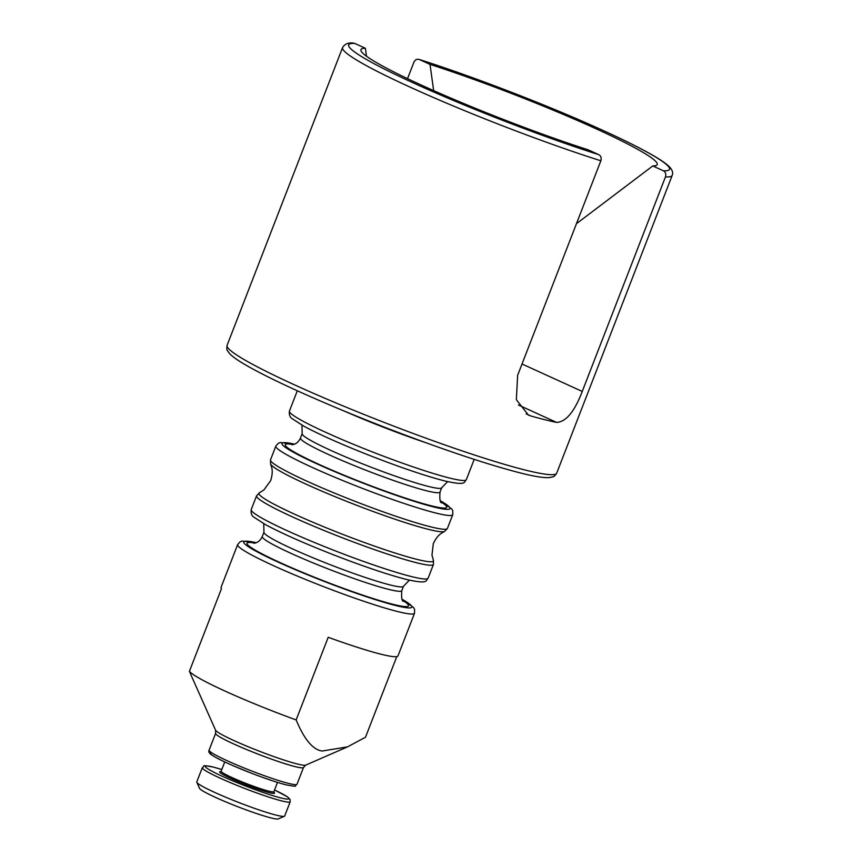 <?xml version="1.0" encoding="UTF-8"?>
<svg xmlns="http://www.w3.org/2000/svg" width="862" height="862" viewBox="0 0 862 862"><rect width="100%" height="100%" fill="white"/><g stroke="black" fill="none" stroke-linecap="round" stroke-linejoin="round"><path stroke-width="1.29" d="M366.49 56.235L365.413 48.272A158.899 13.576 21.2 0 0 360.898 50.427A158.899 13.576 21.2 0 0 438.887 92.924A158.899 13.576 21.2 0 0 588.153 149.826L598.778 154.664A172.055 14.697 -158.8 0 1 414.751 83.571A172.055 14.697 -158.8 0 1 354.778 43.423L353.442 43.1C348.367 42.421 344.746 43.908 342.58 47.561A176.764 15.096 21.2 0 0 428.242 95.24A176.764 15.096 21.2 0 0 600.857 160.774C601.633 157.929 600.943 155.893 598.778 154.664M576.452 223.689L652.76 165.946L663.384 170.795C665.55 172.023 666.251 174.049 665.464 176.893L582.249 391.445C574.48 411.734 565.925 422.046 556.561 422.391A176.764 15.096 -158.8 0 1 544.838 419.708A176.764 15.096 -158.8 0 1 530.723 415.937L528.395 415.085L516.349 399.688L517.631 375.326L600.857 160.774M652.76 165.946A158.899 13.576 21.2 0 0 656.736 165.17A158.899 13.576 21.2 0 0 586.3 124.387A158.899 13.576 21.2 0 0 430.019 64.391L433.651 90.618M407.532 78.647L413.911 62.204C415.247 59.607 417.068 58.724 419.395 59.543L430.019 64.391M665.464 176.893A176.764 15.096 21.2 0 0 672.188 175.406C673.19 172.917 672.446 170.267 669.989 167.444C667.177 164.383 662.059 160.688 654.624 156.356C641.188 148.458 621.707 138.793 596.181 127.35C543.62 103.72 470.781 75.791 418.986 59.392L419.395 59.543A172.055 14.697 -158.8 0 1 603.422 130.647A172.055 14.697 -158.8 0 1 663.384 170.795M290.203 801.757L284.686 815.991A47.141 4.03 -158.8 0 1 284.395 816.249A47.141 4.03 -158.8 0 1 276.314 815.161A47.141 4.03 -158.8 0 1 228.258 798.287A47.141 4.03 -158.8 0 1 196.827 782.287A47.141 4.03 -158.8 0 1 196.795 781.899L202.311 767.665A47.141 4.03 21.2 0 0 231.975 783.31A47.141 4.03 21.2 0 0 281.831 800.938A47.141 4.03 21.2 0 0 290.203 801.757L290.009 799.354L287.068 796.617L274.558 789.98A44.781 3.825 -158.8 0 1 279.396 797.544A44.781 3.825 -158.8 0 1 221.566 775.951A44.781 3.825 -158.8 0 1 213.313 767.115A44.781 3.825 -158.8 0 1 221.814 769.529M396.779 656.618L365.499 737.236L347.472 746.88L322.119 751.028C312.863 749.714 304.211 739.348 296.151 719.932A94.863 8.103 -158.8 0 1 189.424 671.272L191.299 675.679M296.151 719.932L328.207 637.287A94.863 8.103 21.2 0 0 381.123 654.247A94.863 8.103 21.2 0 0 397.964 655.917L414.525 613.216L414.611 609.52L413.598 607.538L402.004 599.133M414.525 613.216A94.863 8.103 21.2 0 1 397.673 611.557A94.863 8.103 21.2 0 1 274.073 565.935A94.863 8.103 21.2 0 1 237.632 544.612L221.081 587.302A94.863 8.103 21.2 0 0 221.48 588.627L189.424 671.272M196.827 782.287L199.521 788.331A42.421 3.62 21.2 0 0 227.805 802.727A42.421 3.62 21.2 0 0 271.056 817.919A42.421 3.62 21.2 0 0 278.329 818.9L284.395 816.249M365.413 48.272L354.778 43.423M220.834 771.63A29.459 2.521 21.2 0 0 246.995 785.185A29.459 2.521 21.2 0 0 273.448 791.887M273.383 791.887L273.933 792.383L273.9 791.661A28.284 2.414 -158.8 0 1 259.117 788.213A28.284 2.414 -158.8 0 1 232.029 777.567A28.284 2.414 -158.8 0 1 221.157 771.199L220.661 771.716L221.394 771.727M211.772 752.806A44.781 3.825 21.2 0 0 234.367 766.243A44.781 3.825 21.2 0 0 286.001 784.797M297.002 784.248A47.141 4.03 -158.8 0 1 288.63 783.418A47.141 4.03 -158.8 0 1 238.774 765.79A47.141 4.03 -158.8 0 1 209.1 750.155C208.259 751.815 209.358 753.56 212.375 755.392C216.437 758.032 223.527 761.545 233.677 765.952L251.898 773.386C266.11 778.828 277.564 782.664 286.281 784.894C300.105 787.415 293.446 785.81 297.002 784.248L303.51 767.449A47.141 4.03 21.2 0 1 295.138 766.62A47.141 4.03 21.2 0 1 245.293 748.992A47.141 4.03 21.2 0 1 215.619 733.357L215.565 730.157L191.299 675.668M430.547 526.801A94.863 8.103 -158.8 0 1 330.221 491.329A94.863 8.103 -158.8 0 1 270.506 459.855L270.593 464.025A93.592 7.995 21.2 0 0 332.797 495.747A93.592 7.995 21.2 0 0 428.425 529.365A93.592 7.995 21.2 0 0 444.533 531.488L447.4 528.471A94.863 8.103 -158.8 0 1 430.547 526.801M270.506 459.855L275.851 446.085A94.863 8.103 21.2 0 0 312.281 467.419A94.863 8.103 21.2 0 0 435.892 513.041A94.863 8.103 21.2 0 0 452.744 514.7L447.4 528.471M416.605 562.757A94.863 8.103 21.2 0 0 433.457 564.427L433.37 560.257A93.592 7.995 -158.8 0 1 416.799 559.33A93.592 7.995 -158.8 0 1 314.522 522.932A93.592 7.995 -158.8 0 1 259.43 492.784L256.564 495.812A94.863 8.103 21.2 0 0 316.279 527.285A94.863 8.103 21.2 0 0 416.605 562.757M287.66 530.906A94.863 8.103 -158.8 0 1 251.219 509.582C250.756 513.235 251.661 515.767 253.934 517.189L265.615 524.71C281.777 533.373 304.523 543.448 333.853 554.945L343.044 558.479C369.302 568.37 390.475 575.374 406.562 579.479C429.147 584.565 425.472 580.482 428.112 578.187A94.863 8.103 -158.8 0 1 411.26 576.527A94.863 8.103 -158.8 0 1 287.66 530.906M303.51 767.449L305.708 765.122A48.52 4.148 -158.8 0 1 297.379 764.001A48.52 4.148 -158.8 0 1 247.922 746.632A48.52 4.148 -158.8 0 1 215.565 730.157M672.188 175.406L556.701 473.163A176.764 15.096 -158.8 0 1 525.303 470.059A176.764 15.096 -158.8 0 1 338.357 403.955A176.764 15.096 -158.8 0 1 227.094 345.317L342.58 47.561M325.868 432.39A94.863 8.103 -158.8 0 1 289.438 411.055C288.975 414.708 289.88 417.24 292.153 418.673L303.833 426.184C319.996 434.847 342.742 444.932 372.072 456.429L381.263 459.952C407.521 469.855 428.694 476.848 444.781 480.953C467.355 486.049 463.691 481.955 466.331 479.671A94.863 8.103 -158.8 0 1 449.479 478.011A94.863 8.103 -158.8 0 1 325.868 432.39M344.132 411.012A94.863 8.103 21.2 0 0 425.979 442.756M440.267 500.714A90.154 7.704 -158.8 0 1 421.152 503.462A90.154 7.704 -158.8 0 1 316.57 463.681A90.154 7.704 -158.8 0 1 294.492 444.167M293.231 444.577A86.62 7.402 21.2 0 0 318.509 464.165A86.62 7.402 21.2 0 0 431.366 505.822A86.62 7.402 21.2 0 0 440.924 501.867M402.058 599.23A90.154 7.704 -158.8 0 1 382.933 601.978A90.154 7.704 -158.8 0 1 278.351 562.207A90.154 7.704 -158.8 0 1 256.283 542.694M255.023 543.103A86.62 7.402 21.2 0 0 280.29 562.692A86.62 7.402 21.2 0 0 393.147 604.337A86.62 7.402 21.2 0 0 402.705 600.383M441.71 487.752L440.008 492.127A74.832 6.39 -158.8 0 1 426.712 490.812A74.832 6.39 -158.8 0 1 329.209 454.834A74.832 6.39 -158.8 0 1 300.472 438.004L302.174 433.629A74.832 6.39 21.2 0 0 330.911 450.449A74.832 6.39 21.2 0 0 428.414 486.437A74.832 6.39 21.2 0 0 441.71 487.752L447.583 481.632M403.491 586.268L401.789 590.653A74.832 6.39 -158.8 0 1 388.503 589.339A74.832 6.39 -158.8 0 1 291 553.35A74.832 6.39 -158.8 0 1 262.263 536.53L263.955 532.145A74.832 6.39 21.2 0 0 292.692 548.975A74.832 6.39 21.2 0 0 390.195 584.964A74.832 6.39 21.2 0 0 403.491 586.268L409.364 580.158M530.723 415.937L526.229 413.889M556.561 422.391L518.482 405.032M582.249 391.445L522.027 364.001M224.756 761.943L221.157 771.199M277.489 782.394L273.9 791.661M202.311 767.665C205.856 766.102 199.208 764.508 213.033 767.018L221.814 769.518M209.1 750.155L215.619 733.357M256.564 495.812L251.219 509.582M433.457 564.427L428.112 578.187M305.708 765.122L347.472 746.88M227.094 345.317C226.663 348.453 226.76 350.187 227.396 350.522L229.292 353.269C232.072 356.308 237.136 359.982 244.485 364.27C257.63 372.018 276.68 381.489 301.614 392.716C327.862 404.483 356.62 416.411 387.9 428.511C442.788 449.565 487.03 464.402 520.605 473.012C534.397 476.514 544.105 478.033 549.708 477.559L552.962 476.805C553.663 476.977 554.902 475.77 556.701 473.163M297.304 390.766L289.438 411.055M474.197 459.381L466.331 479.671M452.744 514.7L452.83 510.994L451.817 509.022L440.223 500.606M275.851 446.085L278.286 443.294L280.365 442.518L294.599 444.124M237.632 544.612L240.067 541.81L242.147 541.045L256.38 542.651M302.174 433.629L301.959 425.149M440.008 492.127C439.501 499.217 440.073 502.805 441.732 502.88L441.71 502.858M291.949 444.781L293.845 444.404C296.7 443.521 298.909 441.387 300.472 438.004M263.955 532.145L263.74 523.676M401.789 590.653C401.283 597.743 401.864 601.331 403.524 601.396L403.491 601.374M253.73 543.297L255.637 542.931C258.492 542.036 260.701 539.914 262.263 536.53M259.43 492.784L263.923 489.939L270.679 480.608C273.61 470.911 271.681 467.452 270.593 464.025M433.37 560.257L431.981 555.117L433.284 543.674C437.659 534.537 441.419 533.287 444.533 531.488"/></g></svg>
